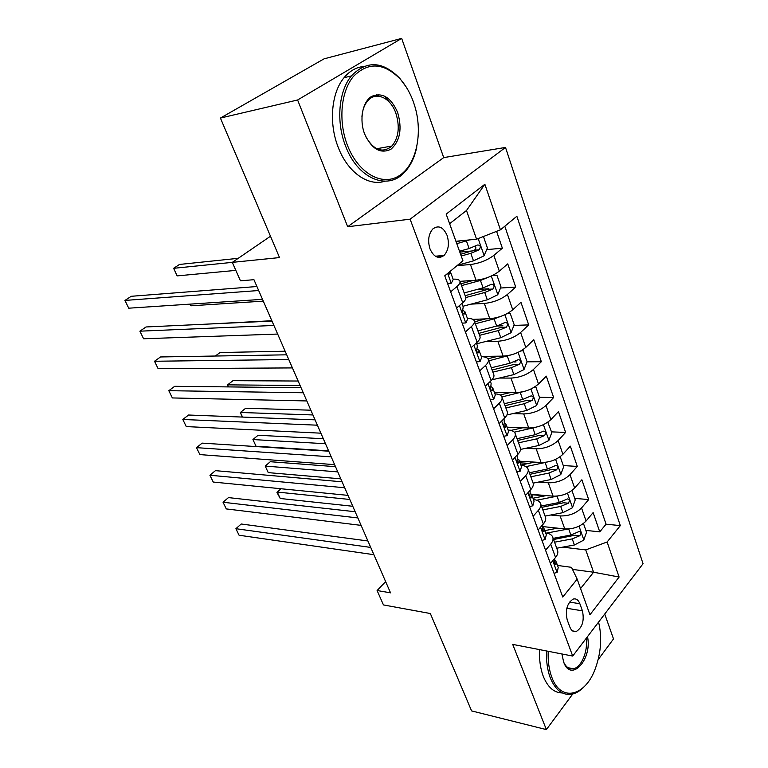 <?xml version="1.0" encoding="UTF-8"?>
<svg xmlns="http://www.w3.org/2000/svg" width="768" height="768" viewBox="0 0 768 768"><rect width="100%" height="100%" fill="white"/><g stroke="black" fill="none" stroke-linecap="round" stroke-linejoin="round"><path stroke-width="1.15" d="M430.003 248.928C433.824 257.146 438.509 259.315 444.048 255.427C448.512 250.368 449.52 243.696 447.091 235.411C443.261 226.982 438.499 224.842 432.797 228.97C428.477 234.115 427.546 240.768 430.003 248.928M401.664 38.4L324.077 58.838L220.416 118.061L297.61 99.984L347.683 226.733L410.112 219.178L505.507 147.437L443.712 157.603L401.664 38.4L297.61 99.984M410.112 219.178L572.707 656.064L643.046 563.722L505.507 147.437M598.157 659.654L613.507 638.918L604.723 614.026M572.707 656.064L512.707 644.39L546.374 729.6L572.736 693.994M546.374 729.6L471.59 710.909L430.33 613.517L383.453 604.934L377.098 590.525L390.538 592.848L253.939 279.686L240.451 280.819L232.301 262.368L173.635 268.31L177.139 275.894L235.843 270.384M542.755 526.579L564.768 528.941C573.389 529.238 580.493 526.589 586.08 521.011L593.136 512.592L599.76 531.869L585.869 530.39M550.762 515.011L560.122 515.933C568.762 516.163 575.904 513.494 581.539 507.946L588.672 499.574L574.704 498.374M545.002 495.84L531.715 494.707L530.208 493.2M588.672 499.574L581.875 479.789L574.646 488.083C568.934 493.594 561.744 496.291 553.075 496.157L531.494 494.323M519.485 461.184L541.075 462.518C549.792 462.47 557.078 459.734 562.915 454.291L570.326 446.141L577.296 466.435L563.261 465.552M528.806 463.363L520.08 462.816M507.082 427.171L528.758 427.997C537.533 427.757 544.906 424.963 550.867 419.606L558.47 411.61L565.622 432.432L551.52 431.866M511.622 430.262L509.558 430.186M494.342 392.256L516.115 392.544C524.938 392.112 532.397 389.261 538.502 383.99L546.298 376.147L553.642 397.536L539.482 397.306M481.267 356.41L503.126 356.122C511.997 355.478 519.552 352.579 525.802 347.405L533.798 339.734L541.334 361.699L527.021 361.834M516.106 361.93L513.888 361.949M472.915 319.382L489.773 318.701C498.691 317.837 506.352 314.87 512.746 309.802L520.954 302.323L528.701 324.893L513.955 325.421M502.906 325.805L496.848 326.026M459.984 281.347L476.054 280.224C485.021 279.139 492.778 276.115 499.325 271.152L507.754 263.875L515.712 287.069L500.515 288.029M488.861 288.758L476.87 289.517M582.432 610.829L579.859 603.725C578.323 599.856 576.106 598.301 573.187 599.078C567.12 603.158 565.114 610.07 567.187 619.814L569.827 626.966C571.315 630.662 573.446 632.189 576.221 631.536C582.384 627.571 584.458 620.669 582.432 610.829L566.813 608.294M572.486 569.386L593.578 572.218L585.734 549.907L607.123 541.987L620.314 525.619L516.864 216.269L500.438 229.834L484.858 184.253L446.17 214.109L462.931 260.794L444.758 275.798L562.762 597.053L577.181 579.149L571.498 567.322L557.52 565.45M607.123 541.987L619.104 577.037L589.958 614.746L577.181 579.149M457.075 265.632L470.458 264.538L476.054 280.224M470.995 304.138L484.33 303.437L489.773 318.701M485.443 341.578L497.827 341.27L503.126 356.122M499.382 378.058L510.96 378.086L516.115 392.544M512.842 413.616L523.738 413.923L528.758 427.997M525.869 448.282L536.189 448.819L541.075 462.518M538.502 482.064L548.314 482.813L553.075 496.157M599.76 531.869L606.058 524.179L504.806 226.224M470.458 264.538C479.443 263.357 487.238 260.304 493.853 255.389L502.368 248.189L496.579 231.341M515.712 287.069L507.418 294.47C500.966 299.501 493.267 302.486 484.33 303.437M528.701 324.893L520.618 332.486C514.31 337.622 506.717 340.55 497.827 341.27M541.334 361.699L533.462 369.475C527.299 374.707 519.802 377.578 510.96 378.086M553.642 397.536L545.962 405.475C539.942 410.794 532.531 413.616 523.738 413.923M565.622 432.432L558.134 440.525C552.24 445.93 544.925 448.694 536.189 448.819M577.296 466.435L569.99 474.672C564.23 480.154 557.002 482.87 548.314 482.813M545.558 550.214L550.714 544.157C552.95 541.43 553.574 538.963 552.576 536.755C551.482 534.672 549.178 533.395 545.654 532.925M550.445 563.53L555.552 557.443C557.77 554.707 558.374 552.211 557.366 549.965L552.912 537.677M538.118 529.968L543.35 523.968C545.626 521.27 546.278 518.832 545.29 516.672L540.701 504M533.472 499.536C537.005 499.93 539.309 501.12 540.374 503.117C541.344 505.238 540.682 507.638 538.378 510.326L533.098 516.288M525.456 495.485L530.822 489.581C533.165 486.931 533.856 484.57 532.906 482.496L528.163 469.421M520.973 465.254C524.515 465.562 526.81 466.666 527.846 468.566C528.787 470.602 528.077 472.934 525.715 475.565L520.291 481.43M512.438 460.061L517.949 454.262C520.349 451.651 521.098 449.366 520.176 447.389L515.28 433.891M508.128 430.051C511.69 430.262 513.974 431.28 514.982 433.085C515.894 435.014 515.126 437.27 512.698 439.862L507.13 445.613M499.066 423.648L504.72 417.955C507.187 415.402 507.984 413.194 507.091 411.322L502.042 397.382M494.938 393.888C498.509 394.003 500.784 394.915 501.763 396.614C502.627 398.438 501.821 400.618 499.325 403.152L493.603 408.787M485.309 386.198L491.117 380.63C493.651 378.134 494.496 376.003 493.651 374.246L488.429 359.846M481.373 356.707C484.963 356.726 487.229 357.533 488.17 359.126C489.005 360.835 488.131 362.928 485.568 365.405L479.693 370.925M471.158 347.674L477.13 342.24C479.741 339.802 480.634 337.766 479.827 336.125L474.432 321.245M467.434 318.49C471.034 318.403 473.28 319.094 474.182 320.573C474.979 322.157 474.058 324.163 471.418 326.573L465.389 331.958M456.595 308.035L462.73 302.736C465.418 300.365 466.368 298.416 465.61 296.899L460.032 281.52M453.091 279.178C456.701 278.976 458.938 279.552 459.802 280.896C460.55 282.365 459.571 284.266 456.854 286.608L450.653 291.85M562.675 547.133L585.734 549.907M270.48 236.237L232.301 262.368L279.523 257.578L220.416 118.061M385.642 581.616L377.098 590.525M580.56 588.557L593.578 572.218L619.104 577.037M455.923 241.267L476.573 239.203L466.493 210.509L449.616 223.709M606.058 524.179L620.314 525.619M502.368 248.189L486.662 249.629M472.445 250.934L459.811 252.096M500.438 229.834L476.573 239.203M484.858 184.253L466.493 210.509M347.683 226.733L443.712 157.603M389.395 102.182L384.701 96.096M554.045 573.322L557.174 572.314L558.24 567.418L556.224 561.898M367.91 540.97L241.21 523.997L235.901 528.701L370.723 547.421M239.069 535.229L235.901 528.701L239.069 535.229L373.891 554.688M554.861 558.269L554.602 560.333C553.968 562.858 554.323 564.317 555.677 564.71L555.994 561.274L554.765 559.853M557.626 528.173L544.81 530.602M568.243 529.008L546.653 533.078M583.459 523.488L586.522 532.262L583.776 540.115L574.397 544.992L556.733 548.227M554.544 542.189L572.237 538.906L579.773 535.738C581.28 533.376 581.069 531.965 579.139 531.504L570.874 535.056L553.152 538.358M579.773 535.738L574.963 535.21L553.574 539.51M349.814 499.469L277.248 492.067L280.224 498.49L352.781 506.275M281.011 488.746L276.931 492.384L280.224 498.49M548.198 651.293C547.814 661.152 549.034 669.84 551.866 677.376C560.976 702.797 585.706 696.221 595.517 668.093C601.104 652.33 602.122 636.998 598.579 622.09M584.448 686.429C580.32 690.845 575.981 693.466 571.411 694.272C562.368 695.424 555.341 689.971 550.32 677.933C547.392 670.157 546.134 661.162 546.576 650.976M587.491 636.643C592.541 659.309 570.912 683.146 563.626 662.016L561.917 653.962M562.32 692.938C554.17 692.88 547.843 687.379 543.322 676.445C540.384 668.698 539.126 659.75 539.558 649.613M571.478 668.381L570.941 668.822M563.654 662.102C566.035 667.171 569.251 669.389 573.283 668.755C581.347 667.555 588.192 651.187 586.166 638.39M347.414 145.219C358.051 173.098 381.888 186.461 398.726 175.997C415.69 165.85 422.957 135.197 415.286 107.846L413.472 102.077C410.266 93.158 405.907 85.546 400.387 79.229C384 62.64 368.371 61.67 353.51 76.33C340.829 91.306 338.131 121.306 347.414 145.219M416.822 146.89C414.547 157.805 410.275 166.445 404.016 172.81C387.274 190.81 357.581 178.579 345.542 145.968C335.981 121.91 338.582 91.152 351.37 75.926C366.643 60.182 382.8 61.008 399.84 78.403L406.07 86.822M364.618 133.978C359.155 119.75 362.477 101.942 371.52 96.461C382.224 91.949 390.931 97.267 397.632 112.426C402.326 128.698 400.118 140.947 391.018 149.165C380.573 154.282 371.779 149.213 364.618 133.978M365.702 136.56C373.843 150.48 382.598 153.629 391.978 145.987C398.726 137.549 400.013 126.595 395.837 113.146C390.566 97.594 375.754 90.874 367.584 100.992C364.339 104.87 362.458 110.054 361.939 116.525M384.902 181.219C368.41 186.739 347.722 172.454 338.227 147.331C328.666 123.437 331.258 92.87 344.045 77.712C349.603 71.011 356.112 67.267 363.571 66.499M390.106 146.333L388.733 148.579M376.301 94.646L379.104 96.24M263.472 93.466L269.664 89.923M541.949 540.403L545.165 539.491L546.307 534.72L544.224 529.008M355.162 511.738L228.461 497.597L223.046 502.243L357.859 517.939M226.282 508.915L223.046 502.243L226.282 508.915L361.104 525.37M542.688 524.726L542.534 527.28C541.872 529.872 542.256 531.35 543.677 531.715L544.013 528.413L542.65 526.963M529.546 506.621L532.829 505.795L534.067 501.158L531.917 495.254M342.106 481.814L215.443 470.65L209.914 475.238L344.698 487.757M213.226 482.045L209.914 475.238L213.226 482.045L348.019 495.37M530.122 490.349L530.141 493.354C529.459 496.013 529.872 497.51 531.37 497.837L531.706 494.678M516.797 471.907L520.176 471.197L521.491 466.694L519.274 460.589M328.752 451.19L202.147 443.126L196.502 447.648L331.219 456.845M199.882 454.598L196.502 447.648L199.882 454.598L334.618 464.64M517.238 455.011L517.411 458.496C516.72 461.242 517.152 462.758 518.726 463.046L519.072 460.042L517.402 458.534M503.693 436.253L507.168 435.648L508.579 431.29L506.275 424.973M315.072 419.837L188.573 415.018L182.813 419.472L317.405 425.194M186.259 426.576L182.813 419.472L186.259 426.576L320.89 433.181M503.99 418.694L504.336 422.688C503.616 425.52 504.086 427.046 505.738 427.296L506.083 424.454L504.23 422.928M557.558 496.07L536.717 500.227M546.278 495.581L533.002 498.24M571.968 490.531L575.232 499.891L572.429 507.763L562.915 512.659L545.088 516.106M335.501 466.675L270.298 461.712L265.21 466.07L268.243 472.618L340.81 478.848M542.842 509.914L560.698 506.419L568.33 503.203C569.875 500.755 569.635 499.325 567.59 498.902L559.296 502.464L541.421 505.987M568.33 503.203L563.501 502.771L541.91 507.331M337.786 471.898L265.21 466.07L268.243 472.618M546.662 462.192L525.917 466.608M534.691 462.125L520.896 465.034M560.179 456.71L563.664 466.685L560.784 474.566L551.136 479.482L533.165 483.158M323.318 438.739L258.115 435.245L252.931 439.546L256.022 446.227L328.589 450.835M530.842 476.803L548.861 473.078L556.589 469.824C558.182 467.29 557.894 465.84 555.734 465.456L547.421 469.018L529.373 472.771M556.589 469.824L551.741 469.507L529.939 474.326M325.498 443.731L252.931 439.546L256.022 446.227M535.507 427.334L514.339 432.182M522.854 427.766L510.893 430.426M547.776 422.198L551.779 432.605L548.842 440.496L539.04 445.44L520.55 449.424M548.16 422.208L547.632 422.294M310.867 410.198L245.683 408.24L240.394 412.474L242.525 417.072M518.515 442.829L536.707 438.864L544.541 435.571C546.173 432.941 545.846 431.462 543.562 431.136L535.229 434.698L517.018 438.691M544.541 435.571L539.664 435.36L517.661 440.467M312.941 414.95L240.394 412.474L242.198 417.062M524.093 391.459L501.907 396.95M510.768 392.467L500.045 394.982M534.73 386.938L535.862 386.947L539.587 397.622L536.573 405.523L526.627 410.486L506.928 414.96M535.862 386.947L534.413 387.139M298.147 381.034L232.992 380.669L227.597 384.845L228.557 386.909M505.872 407.952L524.237 403.738L532.166 400.397C533.846 397.67 533.482 396.173 531.062 395.894L522.72 399.456L504.336 403.709M532.166 400.397L527.27 400.31L505.056 405.706M300.106 385.526L227.597 384.845L228.058 386.899M490.234 399.6L493.795 399.11L495.312 394.906L492.931 388.378M301.066 387.725L174.701 386.304L168.816 390.682L303.264 392.765M172.349 397.939L168.816 390.682L172.349 397.939L306.835 400.944M490.368 381.35L491.126 383.424L490.896 385.891C490.166 388.8 490.656 390.355 492.384 390.557L492.749 387.888L490.704 386.362M512.39 354.538L488.784 360.835M498.461 356.179L487.939 358.771M521.165 350.774L523.248 350.736L527.069 361.709L523.968 369.6L513.878 374.592L491.875 379.853M523.248 350.736L520.829 350.966M285.139 351.216L220.032 352.531L215.338 356.026M492.883 372.134L511.421 367.661L519.466 364.272C521.184 361.44 520.771 359.914 518.218 359.702L509.866 363.264L491.299 367.776M519.466 364.272L514.55 364.31L492.115 370.013M476.39 361.92L480.048 361.546L481.67 357.514L479.203 350.755M286.714 354.816L160.522 356.957L154.522 361.258L288.768 359.53M158.122 368.678L154.522 361.258L158.122 368.678L292.426 367.92M476.352 342.941L477.36 345.706L477.082 348.048C476.333 351.053 476.861 352.627 478.666 352.781L479.04 350.294L476.784 348.797M500.41 316.512L494.102 318.893L475.334 323.741M485.933 318.854L474.624 321.782M506.995 313.68L510.278 313.536L514.205 324.806L511.027 332.707L500.784 337.709L476.659 343.786M510.278 313.536L506.899 313.738M271.843 320.736L206.294 324.154M479.549 335.347L498.259 330.586L506.41 327.158C508.166 324.211 507.706 322.666 505.018 322.522L496.656 326.074L477.917 330.864M506.41 327.158L501.475 327.331L478.819 333.35M462.154 323.155L465.917 322.915L467.645 319.056L465.091 312.067M271.997 321.091L146.035 326.966L139.901 331.181L273.907 325.459M143.587 338.765L139.901 331.181L143.587 338.765L277.651 334.061M461.942 303.418L463.21 306.912L462.864 309.13C462.106 312.221 462.662 313.814 464.544 313.92L464.928 311.626L462.48 310.195M488.112 277.354L480.451 280.464L461.51 285.61M473.232 280.426L460.848 283.795M492.624 275.395L496.954 275.309L500.986 286.886L497.731 294.787L487.325 299.808L462.97 306.259M465.84 297.542L484.723 292.493L492.998 289.008C494.794 285.955 494.275 284.39 491.443 284.314L483.082 287.846L464.17 292.934M492.998 289.008L488.035 289.325L465.158 295.68M190.214 304.118L190.992 305.798L263.299 301.142M190.992 305.798L189.965 304.138M447.494 283.267L451.363 283.162L453.216 279.494L450.566 272.256M451.363 283.162L447.562 283.421M440.832 257.232L437.222 256.042M256.915 286.522L131.222 296.294L124.954 300.432L258.662 290.525M128.726 308.189L124.954 300.432L128.726 308.189L262.512 299.338M448.128 273.005L450.019 273.946L450.048 271.43M469.555 239.904L456.787 243.696M460.397 240.826L456.192 242.026M483.427 236.515L487.402 247.901L484.051 255.802L473.491 260.842L457.478 265.296M238.214 258.317L179.491 264.451L173.635 268.31L177.139 275.894M443.731 255.706L439.632 256.838M461.213 256.013L470.813 253.315L479.213 249.782C481.037 246.624 480.47 245.03 477.514 245.011L469.123 248.544L459.504 251.251M475.44 246.125C476.246 247.853 475.843 249.226 474.24 250.243L460.598 254.294M479.213 249.782L474.221 250.243L479.194 249.792M560.122 515.933L564.768 528.941M581.539 507.946L586.08 521.011M493.853 255.389L499.325 271.152M507.418 294.47L512.746 309.802M520.618 332.486L525.802 347.405M533.462 369.475L538.502 383.99M545.962 405.475L550.867 419.606M558.134 440.525L562.915 454.291M569.99 474.672L574.646 488.083M550.714 544.157L555.552 557.443M538.378 510.326L543.35 523.968M525.715 475.565L530.822 489.581M512.698 439.862L517.949 454.262M499.325 403.152L504.72 417.955M485.568 365.405L491.117 380.63M471.418 326.573L477.13 342.24M456.854 286.608L462.73 302.736M569.501 602.093L579.859 603.725M552.787 560.736L557.04 572.352M554.582 564.048L556.032 564.24M583.853 539.923L579.024 526.166M570.874 535.056L568.714 528.979M574.397 544.992L572.237 538.906M540.518 527.213L545.03 539.53M542.563 531.139L544.003 531.293M527.923 492.778L532.694 505.834M530.227 497.347L531.648 497.472M514.973 457.392L520.032 471.226M517.565 462.643L518.957 462.73M501.658 421.027L507.014 435.667M504.566 426.989L505.93 427.037M572.506 507.562L567.466 493.21M559.296 502.464L557.059 496.176M562.915 512.659L560.698 506.419M560.861 474.365L555.61 459.389M547.421 469.018L545.126 462.566M551.136 479.482L548.861 473.078M548.909 440.294L543.427 424.666M535.229 434.698L532.877 428.074M539.04 445.44L536.707 438.864M536.65 405.322L530.928 389.011M522.72 399.456L520.301 392.659M526.627 410.486L524.237 403.738M487.978 383.645L493.642 399.13M491.222 390.346L492.528 390.355M524.054 369.408L518.083 352.378M509.866 363.264L507.379 356.275M513.878 374.592L511.421 367.661M473.904 345.178L479.894 361.565M477.504 352.666L478.762 352.646M511.114 332.506L504.874 314.726M496.656 326.074L494.102 318.893M500.784 337.709L498.259 330.586M459.418 305.597L465.754 322.925M463.411 313.91L464.592 313.853M497.818 294.586L491.299 276.019M483.082 287.846L480.451 280.464M487.325 299.808L484.723 292.493M447.638 273.418L451.21 283.162M448.925 274.022L450.019 273.946M484.138 255.6L478.166 238.579M441.811 256.253L441.59 255.648M469.123 248.544L466.426 240.95M473.491 260.842L470.813 253.315M435.35 256.214L444.048 255.427M572.525 630.883L576.221 631.536M555.024 564.624L555.677 564.71M573.283 668.755L567.984 667.68M367.584 100.992L366.701 101.184M344.045 77.712L351.37 75.926M391.978 145.987L376.685 148.752M400.387 79.229L399.84 78.403M542.976 531.638L543.677 531.715M530.602 497.77L531.37 497.837M517.901 462.989L518.726 463.046M504.845 427.267L505.738 427.296M491.443 390.547L492.384 390.557M477.658 352.79L478.666 352.781M463.488 313.968L464.544 313.92"/></g></svg>
